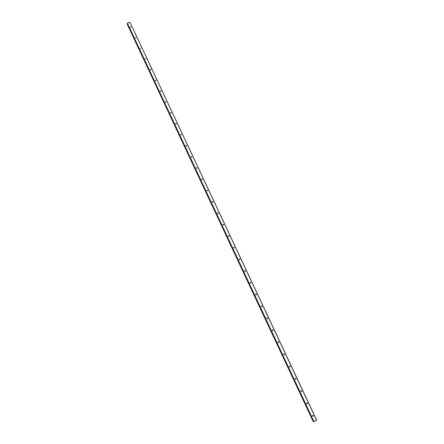 <?xml version="1.0" encoding="UTF-8"?>
<svg xmlns="http://www.w3.org/2000/svg" width="444" height="444" viewBox="0 0 444 444"><rect width="100%" height="100%" fill="white"/><g stroke="black" fill="none" stroke-linecap="round" stroke-linejoin="round"><path stroke-width="0.67" d="M312.454 416.089L312.448 415.628L313.325 415.639L313.325 416.106L312.454 416.089M312.748 415.368L312.482 416.15M306.632 403.657L306.615 403.23L307.498 403.213L307.514 403.646L306.632 403.657M306.915 402.941L306.687 403.751M300.838 391.292L300.816 390.892L301.709 390.853L301.731 391.253L300.838 391.292M301.115 390.587L300.921 391.425M295.077 378.993L295.044 378.621L295.943 378.554L295.976 378.932L295.077 378.993M295.338 378.294L295.193 379.154M289.344 366.755L289.31 366.405L290.209 366.322L290.248 366.672L289.344 366.755M289.588 366.072L289.499 366.949M283.644 354.584L283.599 354.257L284.51 354.157L284.549 354.484L283.644 354.584M283.866 353.912L283.838 354.8M277.972 342.474L277.927 342.169L278.838 342.052L278.876 342.357L277.972 342.474M278.166 341.819L278.21 342.713M272.327 330.425L272.283 330.136L273.193 330.009L273.238 330.297L272.327 330.425M272.494 329.798L272.616 330.686M266.711 318.437L267.577 318.026L266.711 318.437M266.844 317.837L267.049 318.714M261.127 306.515L261.993 306.105L261.127 306.515M261.227 305.949L261.516 306.798M255.572 294.655L256.438 294.25L255.572 294.655M255.639 294.128L256.077 294.411L256.01 294.938M250.044 282.85L250.904 282.451L250.044 282.85M250.083 282.367L250.571 282.65L250.527 283.133M244.544 271.112L245.404 270.718L244.544 271.112M244.555 270.673L245.071 271.389M239.072 259.429L239.938 259.041L239.072 259.429M239.066 259.041L239.638 259.696M233.633 247.808L234.493 247.419L233.633 247.808M233.605 247.469L234.232 248.063M228.216 236.247L229.076 235.864L228.216 236.247M228.177 235.958L228.843 236.491M222.827 224.742L223.687 224.364L222.827 224.742M222.783 224.503L223.476 224.975M217.466 213.298L218.326 212.92L217.466 213.298M217.421 213.103L218.132 213.52L218.365 213.092M212.132 201.909L212.987 201.537L212.132 201.909M212.088 201.759L212.809 202.12M206.821 190.576L207.681 190.21L206.821 190.576M206.787 190.476L207.514 190.787M201.543 179.304L202.397 178.938L201.543 179.304M201.521 179.243L202.236 179.504M196.287 168.087L197.142 167.727L196.287 168.087M196.276 168.06L196.986 168.287M191.059 156.926L191.913 156.566L191.059 156.926L191.758 157.126M185.858 145.815L186.713 145.466L185.858 145.815M185.881 145.86L186.552 146.021M180.68 134.765L181.535 134.415L180.68 134.765M180.725 134.843L181.368 134.97M175.53 123.771L176.385 123.426L175.53 123.771M175.602 123.876L176.207 123.981M170.407 112.826L171.295 112.604L170.407 112.826M171.062 113.048L170.507 112.965L171.073 113.042M165.307 101.937L166.195 101.715L165.307 101.937M165.429 102.098L165.956 102.159M160.228 91.103L161.083 90.77L160.228 91.103M160.389 91.292L160.861 91.336M155.178 80.32L156.066 80.103L155.178 80.32M155.378 80.531L155.788 80.564M150.155 69.591L151.004 69.264L150.155 69.591M150.399 69.825L150.727 69.847M145.155 58.919L146.004 58.591L145.155 58.919M140.176 48.291L141.059 48.069L140.176 48.291M135.226 37.718L136.103 37.496L135.226 37.718M130.297 27.195L131.174 26.979L130.297 27.195M160.467 91.331L160.778 91.364M165.462 102.126L165.923 102.175M175.652 123.848L176.168 123.937M180.863 134.787L181.263 134.865M267.36 318.359L267.294 318.703M261.799 306.443L261.766 306.76M256.26 294.588L256.255 294.872M129.948 22.2L127.395 23.144L127.278 23.521L313.68 421.733L316.733 420.296L129.948 22.2L316.639 420.385M127.55 24.093L127.311 24.387L313.175 421.517L313.542 421.434M313.68 421.722L127.278 23.504M313.175 421.511L127.311 24.387M127.267 23.26L313.83 421.8M127.395 23.144L314.008 421.745M127.311 24.309L313.22 421.534M127.356 24.254L313.292 421.517M127.389 24.231L313.325 421.5M127.434 24.187L313.392 421.484M127.439 24.17L313.409 421.484M127.495 24.126L313.481 421.461M186.752 145.599L186.685 145.887M191.952 156.704L191.869 157.021M197.186 167.871L197.075 168.204M202.442 179.093L202.309 179.454M207.72 190.365L207.553 190.754M213.031 201.698L212.826 202.114M223.732 224.542L223.476 224.914M229.121 236.053L228.849 236.386M234.537 247.619L234.249 247.919M239.982 259.246L239.677 259.512M245.454 270.934L245.132 271.167M250.954 282.684L250.616 282.878M256.482 294.494L256.127 294.649M262.038 306.366L261.666 306.488M267.621 318.298L267.233 318.387M273.238 330.297L272.827 330.347M278.876 342.357L278.449 342.368M284.549 354.484L284.099 354.462M290.248 366.672L289.782 366.611M295.976 378.932L295.488 378.832M301.731 391.253L301.226 391.114M307.514 403.646L306.987 403.468M313.325 416.106L312.781 415.889"/></g></svg>
